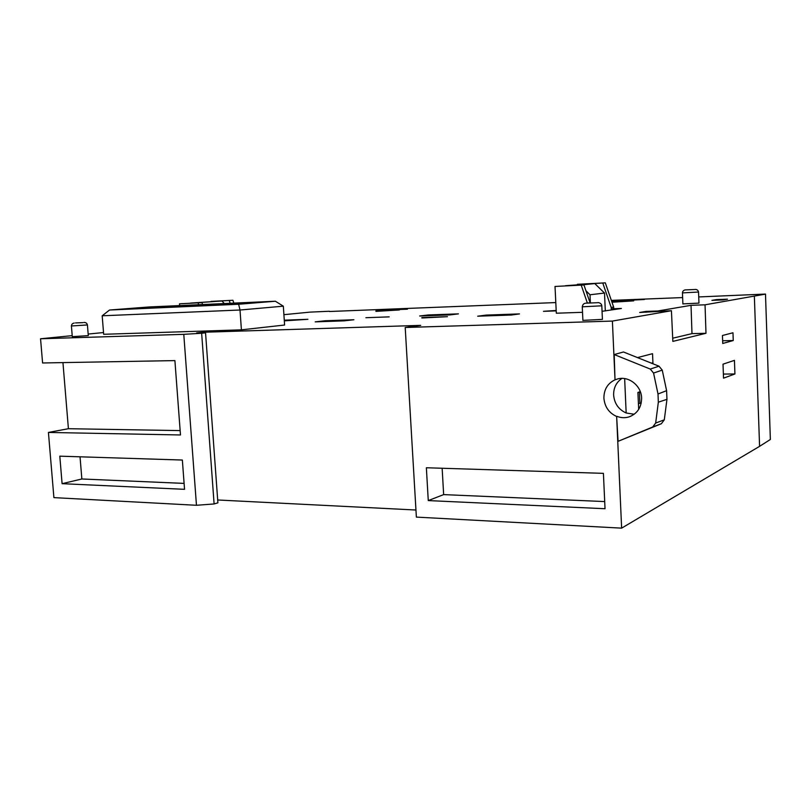 <?xml version="1.0" encoding="UTF-8"?>
<svg xmlns="http://www.w3.org/2000/svg" width="811" height="811" viewBox="0 0 811 811"><rect width="100%" height="100%" fill="white"/><g stroke="black" fill="none" stroke-linecap="round" stroke-linejoin="round"><path stroke-width="1.22" d="M582.521 312.306L556.316 313.218L555.018 286.455L583.961 284.975L590.094 302.827M577.402 284.549L605.31 282.857L577.381 284.296M179.636 305.585L179.505 303.811L201.99 302.655L202.588 304.541M211.032 301.51L232.899 300.273L211.032 301.398M190.473 303.182L221.991 300.982L190.463 303.091M565.429 285.827L580.23 285.148M605.31 310.937L604.509 293.055L594.798 283.586L565.419 285.715M329.367 311.505L555.799 302.574M611.342 300.384L682.639 297.576M698.727 296.938L765.493 294.069L770.359 439.481L765.493 294.099M765.412 294.119L705.043 304.814L705.986 333.291L672.846 341.39L671.427 310.714L639.686 312.468L645.992 311.414L646.032 312.255M705.043 304.814L691.023 305.321L657.822 310.998L645.992 311.414M329.347 311.252L310.147 312.113L283.911 314.678M671.427 310.714L612.396 321.075L405.206 327.492L420.716 325.363L202.679 332.277L196.627 332.936L205.548 332.834L201.655 333.26L183.783 334.335L40.55 338.775L72.209 335.642M88.166 334.061L103.524 332.54M241.404 329.844L103.666 334.294L102.186 315.793L240.015 310.015L241.404 329.844L284.6 325.029L283.333 306.173L240.015 310.015L238.637 304.257L109.515 310.025L149.092 306.964L275.365 301.236L238.637 304.257M611.981 302.239L633.715 300.861L611.798 301.712M375.909 310.887L399.336 309.974L375.939 311.373M723.027 299.938L727.487 299.178L716.488 299.594L711.916 300.364L723.027 299.938M602.056 311.312L621.388 308.474L611.241 308.839L613.704 308.464L613.643 307.065L605.31 282.857M344.188 320.852L353.89 319.747L325.13 320.761L315.195 321.866L344.188 320.852M284.326 320.852L307.886 319.311L284.276 320.173M511.275 315.033L519.476 313.908L486.215 315.084L477.689 316.199L511.275 315.033M419.662 315.996L450.044 314.901L458.428 313.867L428.309 314.952L419.662 315.996M389.199 316.868L365.893 317.709L389.199 316.868M421.852 317.588L447.419 316.685L421.872 317.993M556.184 310.471L543.471 311.323L556.204 310.866M611.616 301.195L644.39 299.492L611.535 300.962M407.436 309.184L381.809 310.177L407.436 309.184M684.96 289.953C683.389 290.389 682.558 291.362 682.446 292.893L698.535 292.041L698.97 303.111L682.882 303.892M601.813 305.869L602.421 319.382L582.896 320.375M88.287 335.612L72.291 336.677L71.419 325.971L87.426 324.947L88.287 335.632M612.396 321.075L615.012 379.822L614.201 354.549L650.27 369.066L653.565 373.05L658.005 394.004L666.601 390.669L662.242 370.11L659.008 366.197L623.487 351.984L614.201 354.549M624.652 378.585L626.163 412.992L634.222 414.239M754.362 296.167L759.583 446.344L621.631 528.143L616.644 416.469L618.073 441.326L661.391 423.707L652.713 426.991L655.663 423.048L658.339 402.185L658.005 394.004M733.256 340.529L732.972 332.774L722.449 335.501L722.743 343.469L733.256 340.529L722.642 340.762M651.841 363.338L652.936 363.024L651.132 363.054M652.936 363.024L652.541 353.677L637.497 357.59M640.305 391.652L637.902 392.453L638.693 409.373M734.928 373.972L734.442 360.368L723.017 364.169L723.534 378.159L734.928 373.972L723.382 374.074M616.644 416.469C608.949 412.921 604.702 406.818 603.901 398.16C603.911 389.503 607.611 383.39 615.012 379.822M405.206 327.492L416.367 517.104L621.631 528.143M428.269 500.58L426.363 467.754L603.414 473.35L605.026 508.73L428.269 500.58L443.647 494.609L442.147 468.251M202.679 332.277L202.72 332.824M217.693 499.981L415.952 510.018M205.548 332.834L217.895 502.85L214.104 503.955L201.655 333.26M183.783 334.335L196.465 505.283L214.104 503.955M759.583 446.344L770.359 439.481M691.023 305.321L691.986 333.635L705.986 333.291M672.694 338.217L691.986 333.635M716.488 299.594L716.508 300.192M325.13 320.761L325.181 321.521M486.215 315.084L486.255 315.905M428.309 314.952L428.35 315.682M40.55 338.775L42.588 362.973L174.902 360.601L180.478 434.97L48.427 432.445L53.901 497.619L196.465 505.283M621.946 378.392C616.299 382.295 613.521 387.84 613.623 395.038C614.393 403.533 618.58 409.514 626.163 412.992M616.958 416.357C620.952 417.918 624.946 418.101 628.941 416.925C637.243 413.792 641.46 407.517 641.613 398.079C641.43 385.661 628.515 375.584 617.424 379.011L615.326 379.73M618.073 441.326L652.713 426.991M666.601 390.669L666.956 399.336L664.3 419.824L661.391 423.707M641.177 403.229L639.899 403.219L639.413 391.946M639.899 403.219L638.389 403.766M604.702 501.573L443.647 494.609M182.353 460.04L184.543 489.327L62.092 483.68L59.801 456.167L182.353 460.04M62.092 483.68L81.85 478.987L80.036 456.806M81.85 478.987L184.097 483.397M275.365 301.236L283.333 306.173M109.515 310.025L102.186 315.793M666.956 399.336L658.339 402.185M149.254 307.004L272.02 301.439L238.211 304.216L112.911 309.822L149.254 307.004L149.346 308.19M224.302 303.557L221.991 300.982M590.378 302.807L590.002 294.768L585.958 290.784M604.509 293.055L590.002 294.768M594.798 283.586L580.118 285.036M555.018 286.455L583.961 284.975M587.357 303.02L581.254 285.239M611.241 308.839L611.18 307.43L613.643 307.065M602.806 283.1L611.18 307.43M179.505 303.811L201.99 302.655M198.654 304.713L198.087 302.949M233.832 303.121L232.899 300.273M229.27 300.546L230.152 303.294M48.427 432.445L68.408 428.705L62.944 362.608M180.143 430.6L68.408 428.705M82.915 322.636L75.535 322.92L82.915 322.636M597.829 302.706L585.947 303.162L597.829 302.706M582.268 306.811L601.803 305.798C601.6 304.044 600.363 302.959 598.092 302.564M695.422 289.476L685.356 289.912L695.422 289.476M650.27 369.066L659.008 366.197M662.242 370.11L653.565 373.05M664.3 419.824L655.663 423.048M83.908 322.433C85.773 322.352 86.949 323.194 87.426 324.958M587.093 303.04L588.745 302.919M695.595 289.405C697.257 289.639 698.241 290.51 698.535 292.041M682.446 292.893L682.892 303.963M585.481 303.223C583.687 303.426 582.622 304.642 582.268 306.882L582.906 320.457M628.941 416.925L630.928 416.175M685.994 289.841L685.275 289.912M586.87 303.061L585.856 303.172M74.247 323.062C72.524 323.325 71.581 324.299 71.409 325.961"/></g></svg>
